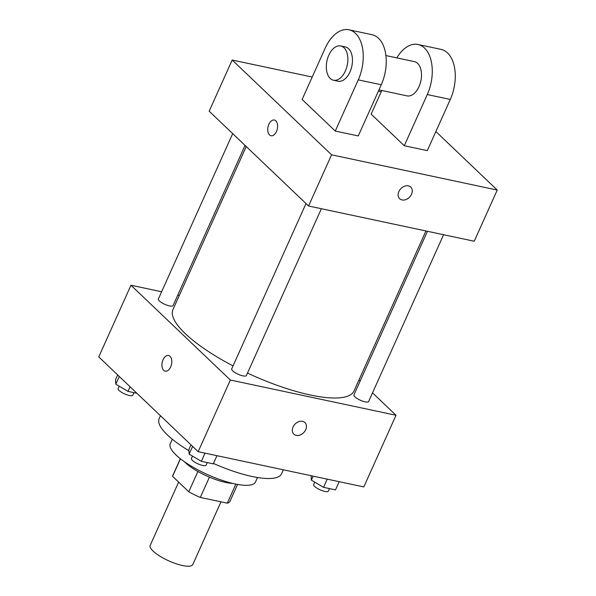 <?xml version="1.0" encoding="UTF-8"?>
<svg xmlns="http://www.w3.org/2000/svg" width="596" height="596" viewBox="0 0 596 596"><rect width="100%" height="100%" fill="white"/><g stroke="black" fill="none" stroke-linecap="round" stroke-linejoin="round"><path stroke-width="0.89" d="M178.636 482.097L150.177 545.414A23.356 6.452 24.2 0 0 153.075 551.077A23.356 6.452 24.2 0 0 175.924 563.674A23.356 6.452 24.2 0 0 192.784 564.561L220.982 501.825M235.874 484.108L227.314 503.173A31.364 8.664 24.2 0 0 229.996 501.31L237.58 484.436M227.314 503.173L200.308 497.429A31.364 8.664 24.2 0 1 188.776 491.767L172.579 476.316A31.364 8.664 24.2 0 1 172.78 475.593L180.364 458.719M209.427 477.143L200.308 497.429M180.454 458.793L172.579 476.316M197.894 471.496L188.776 491.767M232.701 483.408A32.11 8.866 -155.8 0 1 225.772 482.455A32.11 8.866 -155.8 0 1 184.365 461.684M257.509 477.523L255.49 482.008A46.712 12.896 -155.8 0 1 234.973 483.922A46.712 12.896 -155.8 0 1 189.468 465.044A46.712 12.896 -155.8 0 1 170.285 443.707L172.296 439.222M283.376 469.812L281.61 473.745A67.147 18.543 -155.8 0 1 252.115 476.502A67.147 18.543 -155.8 0 1 213.472 463.45M188.969 450.755A67.147 18.543 -155.8 0 1 159.117 418.697L160.458 415.732M372.515 392.853L396.02 415.263L363.813 486.925L198.155 451.686L98.765 356.892L130.971 285.238L161.62 291.757M396.02 415.263L230.361 380.024L198.155 451.686M293.061 427.012A8.031 6.079 -46.4 0 1 304.928 422.549A8.031 6.079 -46.4 0 1 303.789 432.554A8.031 6.079 -46.4 0 1 293.85 434.164A8.031 6.079 -46.4 0 1 293.061 427.012M246.23 146.541L172.959 309.562A99.256 27.409 24.2 0 0 185.267 333.611A99.256 27.409 24.2 0 0 233.043 365.914M247.496 373.074A99.256 27.409 24.2 0 0 354.031 390.939L425.924 230.965M358.978 379.935L360.148 381.053M177.742 295.184L179.277 295.512M230.361 380.024L130.971 285.238M427.459 231.285L353.92 394.917A8.061 2.228 24.2 0 0 354.918 396.869A8.061 2.228 24.2 0 0 362.8 401.212A8.061 2.228 24.2 0 0 368.619 401.518L443.58 234.72M306.009 203.556L231.695 368.917A8.061 2.228 24.2 0 0 232.701 370.868A8.061 2.228 24.2 0 0 240.583 375.212A8.061 2.228 24.2 0 0 246.394 375.517L321.363 208.719M245.053 145.417L173.071 305.584A8.061 2.228 -155.8 0 1 164.809 304.318A8.061 2.228 -155.8 0 1 158.372 298.983L232.686 133.623M170.024 356.304A8.031 4.753 102 0 1 171.149 365.683A8.031 4.753 102 0 1 165.189 371.196A8.031 4.753 102 0 1 162.209 362.353A8.031 4.753 102 0 1 168.534 355.492A8.031 4.753 102 0 1 170.024 356.304M165.196 371.196A8.031 4.753 102 0 1 162.216 362.353A8.031 4.753 102 0 1 168.534 355.492M304.928 422.549A8.031 6.079 -46.4 0 1 303.781 432.547A8.031 6.079 -46.4 0 1 293.843 434.164M435.87 131.53L497.235 190.057L474.23 241.238L308.572 206L209.181 111.206L232.187 60.025L312.2 77.048M136.931 393.293L127.998 391.393L115.81 384.197L115.572 379.54L117.658 374.914M130.077 386.759L127.998 391.393M119.282 376.463L115.81 384.197M119.178 386.186L118.112 388.555A8.061 2.228 24.2 0 0 119.111 390.507A8.061 2.228 24.2 0 0 127 394.85A8.061 2.228 24.2 0 0 132.811 395.163L133.936 392.652M216.959 455.687L213.279 463.867L201.329 461.326L189.133 454.13L188.902 449.473L190.981 444.847M205.002 453.139L201.329 461.326M192.612 446.397L189.133 454.13M192.508 456.119L191.443 458.488A8.061 2.228 24.2 0 0 192.441 460.44A8.061 2.228 24.2 0 0 200.323 464.783A8.061 2.228 24.2 0 0 206.141 465.096L207.266 462.585M339.184 481.687L335.503 489.867L323.546 487.327L311.358 480.13L311.134 475.72M327.226 479.139L323.546 487.327M313.146 476.144L311.358 480.13M314.733 482.119L313.667 484.488A8.061 2.228 24.2 0 0 314.666 486.44A8.061 2.228 24.2 0 0 322.548 490.784A8.061 2.228 24.2 0 0 328.366 491.097L329.491 488.586M274.346 120.042A8.031 4.753 -78 0 0 268.029 126.903A8.031 4.753 -78 0 0 271.009 135.746A8.031 4.753 102 0 1 268.029 126.903A8.031 4.753 102 0 1 274.346 120.042A8.031 4.753 102 0 1 276.47 131.515A8.031 4.753 102 0 1 271.009 135.746M497.235 190.057L331.57 154.811L308.572 206L209.181 111.206M331.57 154.811L232.187 60.025M378.408 91.128L381.224 91.732M408.364 185.87A8.031 6.079 -46.4 0 1 410.741 187.099A8.031 6.079 -46.4 0 1 409.601 197.105A8.031 6.079 -46.4 0 1 399.663 198.714A8.031 6.079 -46.4 0 1 399.707 190.072A8.031 6.079 -46.4 0 1 408.364 185.87M474.23 241.238L308.572 206M399.663 198.714A8.031 6.079 133.6 0 0 409.601 197.097A8.031 6.079 133.6 0 0 410.741 187.099M348.988 29.8L371.993 34.695A35.03 20.748 -78 0 1 381.269 84.759L358.263 135.94L335.257 131.046L302.127 99.45L325.133 48.269A35.03 20.748 102 0 1 348.988 29.8A35.03 20.748 102 0 1 358.263 79.864L335.257 131.046M396.794 57.879A35.03 20.748 102 0 1 418.012 44.484L441.018 49.379A35.03 20.748 102 0 1 450.293 99.443L427.295 150.624L404.282 145.729L371.152 114.134L381.775 90.503M385.925 55.562L414.369 61.619A17.515 10.37 102 0 1 417.625 63.392A17.515 10.37 102 0 1 420.076 83.857A17.515 10.37 102 0 1 407.075 95.881L378.959 89.899M418.012 44.484A35.03 20.748 102 0 1 427.287 94.548L404.282 145.729M340.741 45.952L345.337 46.935A17.515 10.37 102 0 1 348.593 48.708A17.515 10.37 102 0 1 351.051 69.173A17.515 10.37 102 0 1 338.051 81.198L333.447 80.222A17.515 10.37 102 0 1 326.951 60.926A17.515 10.37 102 0 1 340.741 45.952A17.515 10.37 102 0 1 343.996 47.732A17.515 10.37 102 0 1 346.447 68.19A17.515 10.37 102 0 1 333.447 80.222M381.269 84.759L358.263 79.864M450.293 99.443L427.287 94.548"/></g></svg>
